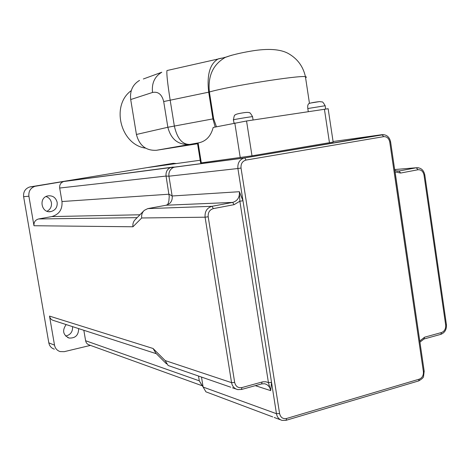 <?xml version="1.0" encoding="UTF-8"?>
<svg xmlns="http://www.w3.org/2000/svg" width="470" height="470" viewBox="0 0 470 470"><rect width="100%" height="100%" fill="white"/><g stroke="black" fill="none" stroke-linecap="round" stroke-linejoin="round"><path stroke-width="0.7" d="M395 171.926L394.959 171.632M419.716 340.709L395.094 171.908L400.657 173.042L399.036 171.021L396.498 170.939M419.757 340.991L424.633 337.184L423.887 339.029M143.614 211.042L135.454 219.361C133.398 221.358 132.564 223.826 132.951 226.775L141.705 217.98C141.306 214.954 142.163 212.417 144.267 210.378L147.762 208.615L166.216 205.214L169.752 203.387C171.732 201.383 172.531 198.916 172.143 195.99L239.383 191.707L242.978 200.778L271.537 382.392L268.423 382.598L270.691 390.629L271.537 382.392L276.46 413.706L279.579 413.541L241.028 168.043L237.902 168.518L242.978 200.778L239.859 201.207L268.423 382.598L265.797 381.769L263.012 381.805L262.09 382.01L261.655 383.902L261.332 383.902M166.216 205.214L232.715 202.4C237.55 200.89 239.776 197.324 239.383 191.707L239.859 201.207L234.084 204.667L232.662 202.411L211.923 206.324C206.97 207.869 204.691 211.494 205.084 217.199L231.563 382.656C232.333 386.434 234.395 388.755 237.744 389.612L241.186 389.477M241.028 168.043C240.746 163.766 242.426 161.104 246.074 160.059L383.673 136.653L382.057 134.667L333.077 141.517M166.515 363.886L155.964 353.317L153.055 348.481L49.515 316.099C50.049 318.519 51.483 320.011 53.815 320.581L156.369 353.722M230.711 387.198L168.125 365.495L165.152 360.555L153.055 348.481M202.024 385.482L199.292 380.829L198.534 376.164M272.729 416.913L205.925 391.833L203.116 387.051L201.518 377.187M167.696 204.755L168.853 201.119L169.235 196.519L166.057 176.056C165.675 172.049 167.144 169.224 170.469 167.567L63.685 181.52C60.736 182.601 59.402 184.775 59.684 188.035L61.975 201.53C62.563 209.432 59.155 214.455 51.759 216.588L38.599 218.961C35.256 219.919 33.717 222.181 33.975 225.735L28.893 196.201C28.459 191.29 30.485 187.994 34.962 186.308L64.202 181.408M61.975 201.53L169.006 194.21L172.143 195.99L168.936 176.203C168.542 172.079 170.052 169.165 173.477 167.461L174.899 167.062L171.85 167.179M200.191 160.241L147.774 167.543M202.206 385.776L89.488 345.045C87.379 344.422 86.086 342.988 85.611 340.732L83.836 330.281M57.164 202.37C57.522 207.205 55.437 210.272 50.913 211.576C41.454 213.697 38.223 197.729 47.752 195.902C52.658 195.32 55.795 197.476 57.164 202.37M147.527 167.579L173.271 163.302L176.52 163.537M90.463 345.391L64.225 351.672L60.125 351.584C57.076 350.561 55.201 348.417 54.514 345.145L49.515 316.099M78.637 328.601C78.59 335.169 75.423 338.324 69.131 338.053C63.015 335.016 62.022 330.522 66.147 324.564M173.271 163.302L29.592 187.001C25.186 188.652 23.194 191.889 23.623 196.707L48.815 342.847C49.491 346.055 51.33 348.164 54.332 349.169M47.024 211.242C50.372 209.45 51.835 206.624 51.424 202.752C50.766 199.638 48.968 197.564 46.037 196.536M65.641 336.05C70.524 334.899 72.826 331.761 72.55 326.632M216.447 126.783L213.627 118.751L209.391 92.008C227.627 86.498 299.507 75.047 305.424 76.704C306.605 76.863 306.657 77.203 305.582 77.738M307.815 108.535L325.17 105.732C321.738 99.822 322.397 102.695 320.199 101.596C318.243 101.608 308.349 103.112 308.631 103.87C307.779 104.657 307.509 106.208 307.815 108.535L308.279 111.613M215.189 127.041L212.928 118.892L167.855 127.27C170.957 139.249 178.077 144.971 189.216 144.419C182.031 144.296 177.072 138.151 174.335 125.978L170.152 100.045C167.537 83.266 166.474 73.438 166.968 70.541L167.302 70.465M143.344 78.989L161.797 72.227C154.618 76.557 151.534 83.296 152.538 92.455C158.179 91.368 161.897 94.4 163.695 101.549L167.855 127.27L136.423 134.473C139.332 145.547 146.011 150.811 156.463 150.282L197.559 143.75M139.537 80.388C132.687 84.506 129.744 90.892 130.701 99.546L136.423 134.473M328.142 108.729L246.55 120.99L213.18 127.458C210.954 136.036 206.218 141.147 198.975 142.786L197.453 143.08L200.62 162.914L201.307 162.861L198.129 142.939M145.565 148.138C120.561 144.737 110.603 105.368 131.265 90.616M333.16 142.069L251.996 155.84L201.307 162.861M255.316 385.659L270.691 390.629C269.933 386.834 267.871 384.542 264.516 383.743L261.655 383.902L241.492 389.483L241.897 387.574C238.12 388.191 235.711 386.481 234.677 382.445L231.563 382.656L165.152 360.555M85.611 340.732L199.292 380.829L203.116 387.051L276.46 413.706C277.159 417.272 279.039 419.498 282.094 420.403L286.024 420.327M400.657 173.042L417.971 169.758L416.326 167.755L399.03 171.021L416.332 167.755L418.318 167.737M417.971 169.758C421.144 169.547 423.159 171.327 424.016 175.093L424.792 174.852M424.016 175.093L445.666 324.958L446.394 324.441M445.666 324.958C445.907 328.788 444.532 331.309 441.541 332.519L440.784 334.358M441.541 332.519L424.633 337.184M262.09 382.01L241.897 387.574M234.677 382.445L208.198 216.782L205.084 217.199L141.705 217.98M208.198 216.782C207.905 212.475 209.632 209.749 213.374 208.604L211.982 206.312L147.762 208.615M213.374 208.604L234.084 204.667M147.815 208.609L211.976 206.312L232.715 202.4L166.168 205.226M246.074 160.059L244.711 157.885L243.836 158.067C239.459 159.776 237.485 163.26 237.902 168.518L168.936 176.203L166.057 176.056L59.684 188.035M383.796 134.637L244.629 157.891L174.899 167.062M383.673 136.653C386.863 136.5 388.884 138.286 389.748 142.022L390.594 141.834M389.748 142.022L423.388 371.635L424.152 371M423.388 371.635C423.623 375.383 422.26 377.892 419.287 379.155L418.582 380.935M419.287 379.155L286.541 418.494L286.136 420.292L418.723 380.9C422.142 378.908 423.758 377.322 423.57 376.147L424.187 371.218L390.599 141.858C389.465 136.94 386.651 134.543 382.163 134.661L243.836 158.067L174.2 167.214M286.541 418.494C282.899 419.152 280.578 417.501 279.579 413.541M397.614 171.133L399.03 171.021C398.025 171.485 396.592 171.174 394.73 170.087M394.653 169.547L416.326 167.755C420.85 167.549 423.67 169.929 424.798 174.905L446.418 324.617C446.729 329.464 444.879 332.701 440.872 334.335L423.981 339.005L419.933 342.166M139.96 214.772L51.759 216.588M137.134 217.651L38.599 218.961M132.951 226.775L33.975 225.735M54.514 345.145L48.815 342.847M23.623 196.707L28.893 196.201M35.849 186.114L30.462 186.807M226.052 57.087L224.114 57.563M221.64 58.121L218.303 58.862C209.902 63.667 206.7 74.771 208.698 92.173L163.695 101.549M130.701 99.546L152.538 92.455M156.463 150.282L198.975 142.786M213.627 118.751L212.928 118.892L208.698 92.173L209.391 92.008C207.74 75.993 213.051 64.449 225.318 57.381C229.73 55.548 239.859 52.934 251.808 50.977C267.835 48.351 279.838 49.103 287.816 53.233C297.246 58.415 303.115 66.235 305.424 76.704L309.471 103.406M231.622 55.243L225.318 57.381L166.968 70.541M325.657 108.975L325.181 105.815M319.447 101.614L310.776 103.006M233.984 123.163L233.472 119.879C230.793 120.009 250.804 116.636 252.56 116.66L252.578 116.748M329.47 142.78L324.406 109.163M251.996 155.84L246.55 120.99M240.246 157.679L234.806 122.993M274.192 417.46L280.613 419.851M232.474 387.803L235.969 389.001M170.469 167.567L173.477 167.461M171.186 167.326L63.685 181.52M69.131 338.053L67.621 337.507M50.913 211.576L48.821 211.653M34.962 186.308L29.592 187.001M233.472 119.879C233.972 116.343 234.518 114.727 235.106 115.033C235.441 114.304 238.39 113.523 243.965 112.694C246.856 112.265 248.671 112.301 249.405 112.788C249.664 112.218 250.721 113.511 252.56 116.66L253.083 119.997M333.165 142.116L328.136 108.664"/></g></svg>
